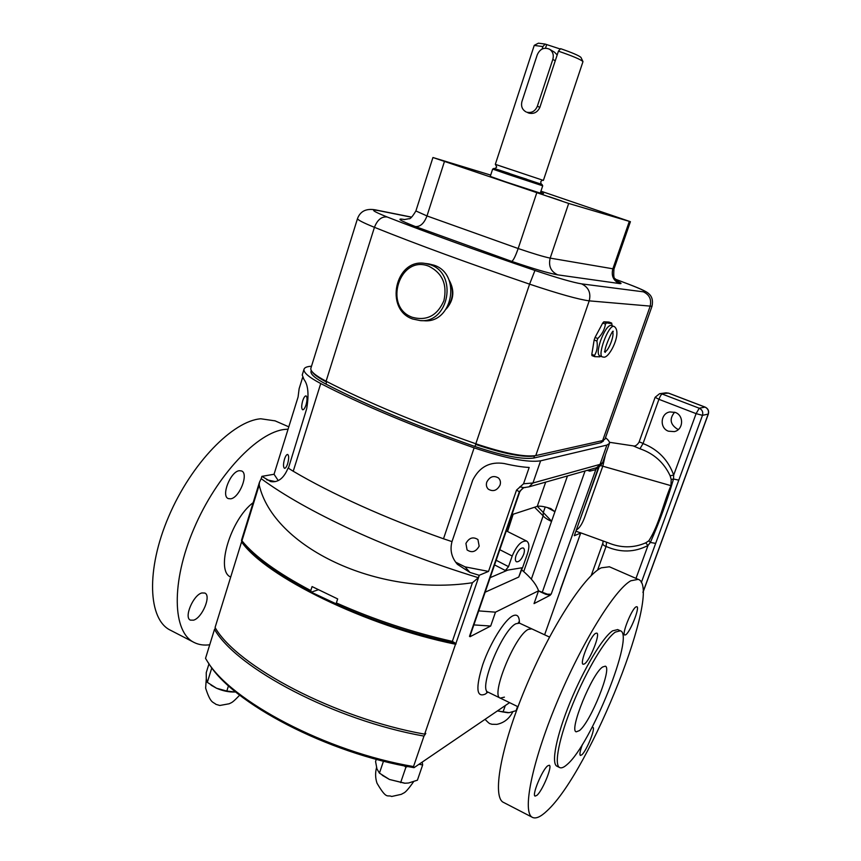 <?xml version="1.0" encoding="UTF-8"?>
<svg xmlns="http://www.w3.org/2000/svg" width="861" height="861" viewBox="0 0 861 861"><rect width="100%" height="100%" fill="white"/><g stroke="black" fill="none" stroke-linecap="round" stroke-linejoin="round"><path stroke-width="1.29" d="M542.107 49.034L542.914 46.559L534.229 45.429L495.323 164.333L543.399 180.412L582.983 61.615C580.895 59.549 572.716 56.073 558.423 51.176L539.847 107.388C537.512 112.274 533.863 114.19 528.891 113.135L526.878 112.231C531.7 113.2 535.198 111.198 537.361 106.215L552.827 59.366C553.989 54.975 552.891 51.585 549.544 49.217C544.13 47.011 540.051 48.84 537.286 54.695L521.981 101.372C520.797 106.183 522.153 109.691 526.071 111.919M542.914 46.559L545.121 44.072L560.296 49.023M558.423 51.176L560.608 48.668C572.511 52.801 579.302 55.739 580.981 57.472L580.992 57.493M534.401 45.256L538.437 43.168L545.121 44.072M546.563 44.944L545.508 48.162M557.175 54.932L554.538 52.209L549.544 49.217M494.246 168.465L541.795 184.372M493.988 168.401L492.653 169.09L508.27 174.471L542.699 185.825L542.043 184.48M492.653 169.09L490.264 176.397L505.816 181.908L540.267 193.122L542.71 185.825M540.46 192.53L543.528 193.488L540.504 192.412M548.748 196.577L561.738 200.957L548.748 196.577M447.505 162.191L459.968 166.388L447.505 162.191M490.684 175.095L432.932 157.509L568.68 203.444L630.413 221.697L540.923 191.153M357.509 218.597L310.886 368.207C310.1 371.123 315.169 375.461 326.093 381.208C366.377 401.969 416.293 422.826 475.821 443.781C504.342 453.295 524.317 457.234 535.768 455.598L602.657 440.563L605.025 439.056M446.224 309.002C454.027 299.94 454.899 290.157 448.861 279.674M612.182 325.716L611.654 323.058L608.942 322.068L603.83 321.82L606.574 322.832L605.455 324.07C604.626 329.494 602.076 334.305 597.792 338.491L596.91 341.042C597.814 346.52 597.017 351.32 594.52 355.432L594.779 356.669L599.816 356.82L600.569 356.206M594.477 356.551L591.97 355.625L591.798 354.398L594.52 355.432M596.91 341.042L594.155 340.009L591.798 354.398M594.155 340.009L595.037 337.469L597.792 338.491M605.455 324.07L602.711 323.058L595.037 337.469M602.711 323.058L603.83 321.82M603.27 441.166L600.946 442.683L533.82 458.03C522.541 459.677 502.921 455.835 474.971 446.504C415.723 425.635 366.054 404.842 325.953 384.103C315.234 378.431 310.261 374.148 311.036 371.252L311.273 370.488M605.498 437.711C608.576 440.154 609.889 442.07 609.416 443.458L606.887 445.094L540.622 460.818C528.019 462.755 505.859 458.429 474.12 447.86C413.022 426.324 361.9 404.885 320.733 383.543C308.733 377.172 303.169 372.361 304.051 369.121C304.686 367.464 307.173 366.495 311.499 366.226M575.934 531.108L580.734 533.045L574.298 535.725L598.686 466.899L595.209 469.805L589.774 471.139L590.506 469.428M560.339 589.677L580.734 533.045M470.418 634.869L519.721 491.943L516.514 490.113L523.52 483.807L529.171 467.458C522.498 467.136 514.146 465.823 504.126 463.519C489.866 461.367 479.426 466.899 472.786 480.094L451.993 541.623L443.501 538.782C414.184 528.385 386.589 517.364 360.705 505.698C334.929 494.053 312.435 482.569 293.235 471.247L288.091 468.018C283.882 478.242 278.092 482.763 270.72 481.579L261.895 476.359L274.046 474.26L298.078 397.007L299.122 388.752L302.598 377.538L299.122 388.72M352.73 530.301C391.841 548.199 433.718 563.998 478.361 577.709L472.431 582.736C376.408 597.157 273.281 546.444 259.204 485.012L259.43 482.364L261.184 478.662C283.603 495.204 314.114 512.413 352.73 530.301M452.003 541.634C449.754 550.039 451.562 557.605 457.406 564.342L469.945 572.414L479.19 575.288L478.361 577.709M261.184 478.662L261.895 476.359M479.19 575.288L488.521 571.413L516.514 490.113M452.337 641.38L455.77 643.458C415.024 634.675 375.364 621.696 336.769 604.54L336.371 602.926C373.825 619.597 412.484 632.415 452.337 641.38L472.431 582.736M242.253 541.72L241.586 541.892C265.274 576.31 365.99 626.087 455.523 644.232L455.77 643.458M304.008 369.261L302.233 374.987L303.944 379.41C308.195 384.824 309.099 394.639 306.645 408.867L288.413 468.212M310.789 590.571L311.219 592.196C277.188 574.136 254.049 557.132 241.812 541.16L241.478 540.374L241.93 540.805C254.705 556.475 277.662 573.06 310.789 590.571L312.069 586.578L337.673 598.922L336.371 602.926M336.651 604.056L311.219 592.196M302.685 400.849C303.804 397.524 304.923 395.866 306.042 395.888C307.355 396.921 307.355 399.902 306.053 404.831C304.923 408.146 303.815 409.804 302.695 409.782C301.372 408.738 301.372 405.757 302.685 400.849M284.507 459.139C285.551 455.996 286.605 454.436 287.66 454.447C288.995 455.523 289.005 458.579 287.671 463.627C286.616 466.77 285.572 468.33 284.517 468.309C283.183 467.222 283.172 464.165 284.507 459.139M278.221 480.567L274.046 474.26M531.345 579.152L551.61 521.174L537.339 506.333M596.479 467.738L551.169 594.208L547.51 594.219L538.534 590.84M511.886 514.652L537.253 506.365C539.89 505.751 544.421 506.505 550.868 508.614L554.925 511.725L547.165 507.473M311.757 592.002L318.312 589.753M523.52 483.807L529.171 467.458M486.777 482.106C485.927 484.926 486.443 487.272 488.305 489.156C493.127 491.975 497.045 490.619 500.047 485.077C500.908 482.203 500.37 479.825 498.433 477.941C493.622 475.207 489.737 476.596 486.777 482.106M465.919 543.452L467.082 549.942C471.914 553.117 475.95 551.847 479.168 546.132L477.93 539.556C473.098 536.478 469.094 537.77 465.919 543.452M455.684 562.201L465.037 566.85L488.521 571.413M576.343 529.967C579.388 528.245 582.133 524.101 584.565 517.536L602.818 466.102L605.444 454.662M579.883 532.539L608.06 542.764C620.899 548.123 633.448 548.156 645.696 542.86L648.86 540.783C659.278 524.327 663.099 503.922 670.945 485.658L671.203 479.512L670.138 475.789C663.949 462.561 653.876 453.543 639.938 448.764L633.212 445.88L609.437 442.285M519.764 486.863L523.811 487.617L528.955 486.852L532.937 482.999L540.622 460.818M469.493 636.376L519.431 491.545L523.811 487.617M241.586 541.892L215.078 627.497C237.033 666.339 335.51 718.354 424.645 734.153L425.797 733.421L423.978 736.09C334.854 720.334 236.42 668.276 214.507 629.337L215.519 628.175M527.438 553.784C529.569 547.112 529.311 542.882 526.674 541.085C521.529 540.46 516.708 545.443 512.198 556.023L508.517 566.646L505.342 570.499L522.595 567.668L527.438 553.784M523.682 554.333C524.747 550.997 524.618 548.887 523.305 547.994C520.722 547.682 518.311 550.168 516.062 555.453C515.018 558.778 515.136 560.888 516.449 561.781C519.032 562.082 521.443 559.607 523.682 554.333M490.157 577.656L507.796 570.09M485.141 592.196L518.763 577.031L522.498 567.69M509.572 702.641L414.033 767.668L413.528 766.548C326.254 751.836 230.048 700.65 206.844 660.505L205.521 658.364L214.507 629.337M414.033 767.668C327.578 753.504 231.469 702.662 208.244 662.615M497.475 710.874L503.028 711.982L505.299 705.546M497.389 710.938L509.109 712.682L516.083 710.669L517.547 706.526M503.028 711.982L508.087 712.757M382.262 775.287L389.463 779.474L404.541 783.209M376.311 759.273L375.568 761.49L376.935 768.862L379.432 773.113L389.463 779.474L404.982 783.219L408.523 783.015L417.413 780.195L422.665 764.923L418.984 764.299M422.202 762.114L422.665 764.923M400.634 782.627L405.918 767.173L404.186 765.827M407.565 766.484L405.918 767.173M379.432 773.113L383.489 761.146M211.053 685.162L216.563 688.251C222.902 690.963 229.058 692.222 235.021 692.007L235.666 691.964M208.997 663.777L206.231 672.689L206.296 679.028L207.318 682.353L216.563 688.251L226.82 691.06L235.021 692.007M226.82 691.06L228.488 685.765M207.318 682.353L211.838 667.792M413.528 766.548L423.978 736.09M473.862 624.903L490.673 626.044L495.484 612.171L538.545 590.797C536.371 584.393 530.763 577.44 521.712 569.907M478.694 610.89L495.484 612.171M538.545 590.797L534.035 603.604L550.33 595.177L545.842 594.327L538.48 590.99M560.565 589.882L544.615 634.805M455.523 644.232L424.645 734.153M456.072 643.942C368.68 626.367 269.579 578.162 244.018 543.904M470.644 635.622L470.063 636.709L490.673 626.044M531.786 628.853L528.299 629.38C514.986 635.214 490.21 696 500.284 698.11L504.406 697.141M551.169 594.208L547.51 594.219M599.181 466.619L579.345 521.486M674.615 412.215C669.234 418.801 670.149 424.419 677.349 429.069L678.446 429.424M668.448 431.2L674.292 431.609C683.451 429.876 684.183 415.389 675.25 412.43L669.955 411.935C660.473 413.226 659.322 428.121 668.448 431.2M705.277 407.199L668.502 393.143L659.591 393.703L655.135 397.287L638.959 442.382C639.282 441.801 640.638 442.188 643.038 443.544C657.965 449.41 668.19 459.914 673.689 475.068L673.506 479.017C667.146 500.93 659.429 522.067 650.356 542.441L648.01 545.476C634.514 552.471 620.533 552.794 606.079 546.444L606.564 542.215M671.203 479.512L673.506 479.017L678.791 480.137L641.305 582.628M648.86 540.783L650.356 542.441L655.652 543.388M670.138 475.789L673.689 475.068L696.097 413.635L658.923 399.321L643.038 443.544L639.938 448.764M635.999 578.388L648.01 545.476L645.696 542.86M597.577 570.111L606.079 546.444C603.529 545.616 602.485 544.41 602.948 542.828L603.023 540.934M446.773 308.163C453.639 299.316 454.393 289.953 449.033 280.073M446.827 308.066C453.403 299.262 454.145 289.963 449.065 280.169M420.394 320.615L424.236 320.744C452.8 323.445 461.679 273.863 433.998 265.199L428.821 263.918L425 263.423L430.199 264.704C458.02 273.421 449.098 323.327 420.394 320.615L412.656 319C384.114 309.476 395.296 258.16 425 263.423M412.451 317.332C426.841 321.131 437.323 315.589 443.889 300.726C447.429 284.636 442.446 273.152 428.939 266.286C399.622 254.178 382.79 307.216 412.451 317.332M599.557 355.819C597.491 354.269 597.835 349.189 600.601 340.59C604.185 331.184 607.575 326.071 610.761 325.264L613.656 326.33C608.232 325.286 597.017 355.905 602.442 356.917L599.557 355.819M612.601 332.185C614.614 335.08 608.619 350.804 605.186 351.643M611.654 323.069C611.687 323.618 609.986 323.542 606.574 322.832M635.956 606.908C631.587 609.19 621.47 634.579 624.742 635.041L625.753 634.761C630.252 632.082 640.1 607.242 636.882 606.693L635.956 606.908M582.499 744.291C580.077 750.803 579.378 754.527 580.379 755.452L581.767 754.86C586.459 751.05 595.844 727.932 592.917 727.405L591.927 727.685M547.585 765.903C542.139 770.046 531.624 795.489 535.101 796.113L536.93 795.327C542.516 790.753 552.697 765.935 549.286 765.225L547.585 765.903M595.554 633.395C590.312 636.182 579.281 663.637 583.145 664.283L584.501 663.906C589.882 660.645 600.58 633.847 596.791 633.093L595.554 633.395M602.625 666.995C592.024 673.496 568.701 730.774 576.235 731.818L579.431 730.602C590.668 722.056 612.515 667.662 605.294 666.177L602.625 666.995M519.624 623.213L531.711 628.821L528.299 629.38C514.986 635.214 490.21 696 500.284 698.11L517.988 706.741M617.724 629.595L612.591 630.833C602.808 637.215 583.941 668.491 570.176 702.102C556.346 735.735 550.879 763.793 557.035 766.247L559.628 767.549M567.044 764.579C591.109 744.593 635.063 634.428 620.35 630.779L615.357 632.092C605.638 638.507 586.804 669.826 573.028 703.469C559.187 737.134 553.655 765.181 559.768 767.614C561.512 768.367 563.933 767.355 567.044 764.579M609.394 566.786L601.236 567.829C584.188 575.966 550.168 628.422 525.361 688.122C500.435 747.843 491.868 797.813 503.685 802.495L532.389 817.337M547.026 810.847C590.528 771.187 663.293 587.288 638.216 579.356L630.822 580.777C614.819 589.494 581.595 642.909 556.604 703.168C531.517 763.449 521.884 813.344 532.647 817.476C536.069 818.94 540.859 816.734 547.026 810.847M239.336 470.698C230.554 471.365 220.771 496.119 228.305 498.594L230.716 498.82C239.573 497.744 249.023 473.453 241.554 470.945L239.336 470.698M201.883 592.96C193.294 594.865 183.641 617.703 190.41 620.124L193.553 620.168C202.227 617.897 211.537 595.5 204.821 593.046L201.883 592.96M209.729 644.771C204.014 645.535 198.869 644.792 194.295 642.554C172.415 632.458 170.855 582.38 193.94 528.589C216.821 474.777 257.977 431.856 285.023 429.391L288.069 429.187M193.747 642.263L170.596 630.295C148.038 619.845 145.778 569.788 168.724 516.46C191.454 463.078 233.062 420.846 260.786 418.78L275.111 420.868M238.874 550.653L241.801 541.128M230.705 577.031C215.185 571.069 230.565 519.398 253.145 502.673M509.421 173.438C489.446 166.84 489.306 166.883 508.991 173.556L526.76 179.228M552.827 59.366L555.248 60.787M537.361 106.215L539.847 107.388M432.932 157.509L415.895 210.956L426.991 215.95L518.171 248.528C533.325 253.672 543.991 256.869 550.179 258.117L613.99 268.987C613.473 275.412 613.818 278.62 615.023 278.609L617.897 281.633M617.359 281.246C621.427 283.129 622.105 283.893 619.425 283.549L557.648 274.842C548.877 273.303 533.572 268.815 511.714 261.389L415.389 226.561C420.265 226.906 424.129 223.376 426.991 215.95L444.405 161.642M415.389 226.561C399.73 220.427 395.963 218.059 404.11 219.447M511.714 261.389C513.328 260.528 515.47 256.234 518.171 248.528L536.704 193.004M557.648 274.842C550.803 271.527 548.317 265.952 550.179 258.117L568.68 203.444M619.425 283.549C613.344 280.643 611.149 275.778 612.817 268.955L629.316 221.417M411.483 217.209L378.679 210.644C369.821 209.029 372.641 211.139 387.138 216.972C427.788 232.922 477.059 250.755 534.95 270.462C557.616 278.038 573.157 282.505 581.595 283.872L643.382 291.825C647.494 292.083 642.123 289.371 627.282 283.7L615.475 279.265M378.679 210.644L377.258 210.245C367.055 207.899 360.479 210.676 357.519 218.554C357.283 219.716 362.922 222.644 374.438 227.326C377.376 219.835 381.617 216.38 387.138 216.972M652.014 306.268L589.215 300.855C578.592 299.456 558.714 293.881 529.59 284.152L534.95 270.462M475.821 443.781L529.59 284.152C468.578 263.326 416.853 244.384 374.438 227.326L326.093 381.208M535.768 455.598L589.215 300.855C591.13 292.923 588.59 287.262 581.595 283.872M602.657 440.563L650.066 306.516C651.766 299.66 649.538 294.763 643.382 291.825M627.282 283.7L615.454 279.233M602.711 440.552L601.602 440.8M600.946 442.683L601.57 440.918M533.82 458.03L534.509 456.007C523.251 457.611 503.631 453.758 475.67 444.427L475.875 443.802M474.971 446.504L475.67 444.427M325.953 384.103L326.588 382.101C318.624 377.936 313.791 374.46 312.091 371.672M523.531 483.774L532.937 482.999L600.052 464.37L606.887 445.094M443.501 538.782L474.12 447.86M455.943 643.371L479.34 575.234M293.235 471.247L320.733 383.543M609.416 443.458L602.646 462.551C600.504 465.984 598.46 467.717 596.512 467.727L602.668 462.486M241.93 540.805L259.204 485.012M560.694 589.29L580.648 533.088M551.567 521.465C547.165 519.366 544.367 517.504 543.162 515.857L543.248 512.672L545.239 506.989M551.61 521.174L567.464 475.95M542.204 592.497L585.06 470.967M545.691 482.117L537.253 506.365M589.774 471.139L587.277 470.343M534.573 507.237L543.162 515.857L523.703 571.596M469.945 572.414L465.037 566.85M266.695 479.792L275.229 481.59M600.601 465.575L670.945 485.658M512.198 556.023L499.8 549.695M496.151 560.263L508.517 566.646M505.342 570.499L494.558 564.902M521.992 567.765L518.763 577.031M470.063 636.709L470.321 635.945M487.929 692.083L485.367 694.052C476.381 697.916 475.509 688.09 482.763 664.574C490.221 642.984 504.557 619.898 512.715 615.895C517.203 613.785 519.441 616.196 519.431 623.116M518.419 622.212L519.549 623.181L516.051 623.698C502.447 629.348 477.758 689.919 488.133 692.179L500.198 698.067M550.33 595.177L550.556 594.52M326.588 382.101L326.76 381.552M642.963 592.174L708.216 414.098L702.479 415.336L678.791 480.137M655.135 397.287L658.923 399.321C660.118 396.2 661.194 394.435 662.152 394.015L699.25 408.222L705.03 407.102C707.968 408.577 709.033 410.901 708.216 414.098L708.355 414.012C709.163 410.869 708.108 408.566 705.159 407.113L668.642 393.154L665.983 392.842L668.771 393.24M702.479 415.336C703.319 412.096 702.242 409.718 699.25 408.222L696.097 413.635L702.479 415.336M510.358 169.423L495.409 164.365M495.473 164.386L496.668 167.045C495.107 168.616 494.289 169.079 494.192 168.455L494.214 168.465M541.817 184.383L541.86 184.405C541.408 184.857 541.031 183.974 540.719 181.779C541.72 180.455 542.559 179.981 543.248 180.369M580.981 57.472L582.983 61.615M415.895 210.956C412.419 216.735 410.073 219.329 408.857 218.726L404.153 219.62M630.413 221.697L613.99 268.987M411.59 217.123L377.258 210.245M605.003 439.099L652.003 306.279C653.144 300.79 652.132 296.658 648.99 293.913C647.386 292.299 644.588 290.265 627.626 283.807M603.26 441.219L603.583 440.294M241.478 540.374L259.387 482.504M528.955 486.852L596.512 467.727M519.721 491.943C521.884 488.671 523.682 487.218 525.102 487.595M526.674 541.085L506.29 530.893M512.725 711.929C509.292 718.731 503.986 722.874 496.829 724.37L491.739 724.273C489.522 723.036 491.018 725.511 485.034 719.344M413.571 781.734C408.706 788.708 405.37 792.497 403.583 793.089L401.291 794.337L391.68 796.479C387.149 794.326 387.138 800.482 376.989 783.166C375.31 778.032 375.17 772.834 376.558 767.549M239.67 695.161C231.867 703.34 231.867 702.318 229.22 703.76L219.792 705.482L215.917 704.33C212.893 701.629 210.697 703.76 205.639 688.165L206.274 678.834M488.047 692.136L486.583 691.878M513.178 514.221L507.56 531.528M642.963 592.443L708.355 414.012M665.983 392.842L659.591 393.703M638.959 442.382C636.86 445.363 634.944 446.525 633.212 445.88M591.195 575.611L602.948 542.828M602.442 356.917L603.938 357.164C609.749 357.907 622.611 331.603 614.044 326.405M611.654 323.058L609.007 322.079M594.607 356.626L591.97 355.625M604.465 351.686L605.305 352.397C602.571 351.406 613.592 327.158 613.183 331.7L612.645 331.786M531.711 628.821L549.501 637.065M617.617 629.552L620.35 630.779M609.211 566.699L638.216 579.356M288.801 426.841L274.745 420.706"/></g></svg>
